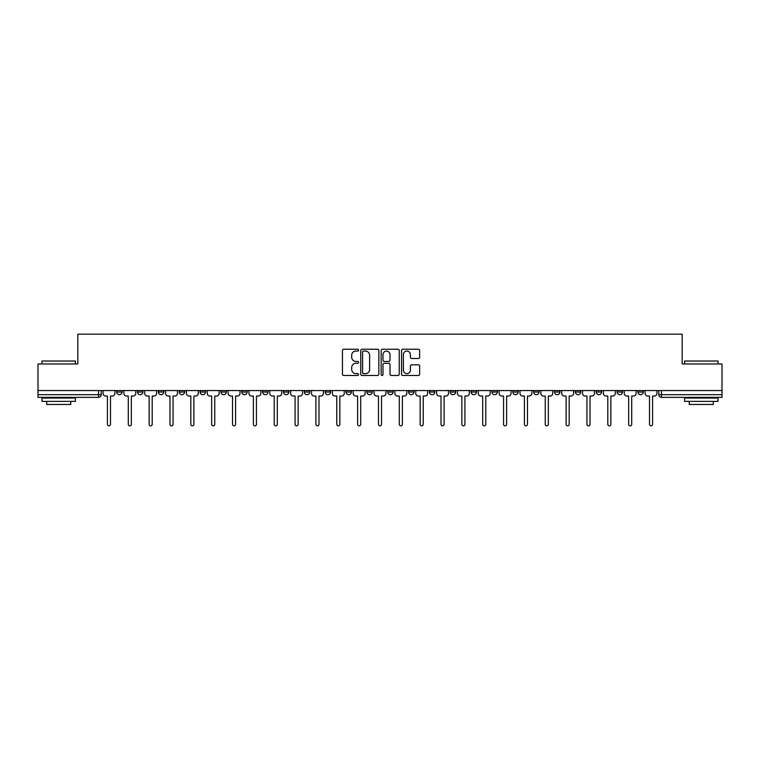 <?xml version="1.0" encoding="UTF-8"?>
<svg xmlns="http://www.w3.org/2000/svg" width="760" height="760" viewBox="0 0 760 760"><rect width="100%" height="100%" fill="white"/><g stroke="black" fill="none" stroke-linecap="round" stroke-linejoin="round"><path stroke-width="1.14" d="M358.615 350.16A0.921 0.921 0 0 0 357.703 349.239L343.757 349.239A1.311 1.311 0 0 0 342.447 350.55L342.447 374.167A1.311 1.311 0 0 0 343.757 375.478L357.703 375.478A0.921 0.921 0 0 0 358.615 374.556A0.921 0.921 0 0 0 357.703 373.644L355.898 373.644A4.199 4.199 0 0 1 351.699 369.445L351.699 367.479A4.199 4.199 0 0 1 355.898 363.28L357.703 363.28A0.921 0.921 0 0 0 358.615 362.358A0.921 0.921 0 0 0 357.703 361.437L355.898 361.437A4.199 4.199 0 0 1 351.699 357.238L351.699 355.272A4.199 4.199 0 0 1 355.898 351.072L357.703 351.072A0.921 0.921 0 0 0 358.615 350.16M637.934 392.027L637.934 390.555L637.934 392.027A2.669 2.669 0 0 0 640.614 394.697A2.669 2.669 0 0 1 637.934 392.027L643.283 392.027A2.669 2.669 0 0 1 640.614 394.697A2.669 2.669 0 0 0 643.283 392.027L643.283 390.555M617.091 390.555L617.091 392.027L622.431 392.027A2.669 2.669 0 0 1 619.761 394.697A2.669 2.669 0 0 1 617.091 392.027L617.091 390.555M533.691 392.027L533.691 390.555L533.691 392.027A2.669 2.669 0 0 0 536.37 394.697A2.669 2.669 0 0 1 533.691 392.027L539.039 392.027A2.669 2.669 0 0 1 536.37 394.697A2.669 2.669 0 0 0 539.039 392.027L539.039 390.555L539.039 392.027M346.056 390.555L346.056 392.027L351.395 392.027A2.669 2.669 0 0 1 348.726 394.697A2.669 2.669 0 0 1 346.056 392.027L346.056 390.555M283.508 390.555L283.508 392.027L288.857 392.027A2.669 2.669 0 0 1 286.178 394.697A2.669 2.669 0 0 1 283.508 392.027L283.508 390.555M241.813 390.555L241.813 392.027L247.152 392.027A2.669 2.669 0 0 1 244.483 394.697A2.669 2.669 0 0 1 241.813 392.027L241.813 390.555M220.96 390.555L220.96 392.027L226.309 392.027A2.669 2.669 0 0 1 223.63 394.697A2.669 2.669 0 0 1 220.96 392.027L220.96 390.555M179.265 390.555L179.265 392.027L184.614 392.027A2.669 2.669 0 0 1 181.934 394.697A2.669 2.669 0 0 1 179.265 392.027L179.265 390.555M418.342 358.492A1.311 1.311 0 0 0 419.653 357.181L419.653 350.55A1.311 1.311 0 0 0 418.342 349.239L402.857 349.239A1.311 1.311 0 0 0 401.546 350.55L401.546 374.167A1.311 1.311 0 0 0 402.857 375.478L418.342 375.478A1.311 1.311 0 0 0 419.653 374.167L419.653 366.159A1.311 1.311 0 0 0 418.342 364.847L411.711 364.847A1.311 1.311 0 0 0 410.4 366.159L410.4 370.13A3.505 3.505 0 0 1 406.894 373.644A3.505 3.505 0 0 1 403.38 370.13L403.38 354.587A3.505 3.505 0 0 1 406.894 351.072A3.505 3.505 0 0 1 410.4 354.587L410.4 357.181A1.311 1.311 0 0 0 411.711 358.492L418.342 358.492M38 390.555L38 363.964L77.824 363.964L77.824 334.162L682.176 334.162L682.176 363.964L722 363.964L722 390.555L38 390.555L38 394.697L101.213 394.697L101.213 390.555L101.213 394.697A2.669 2.669 0 0 1 98.543 397.375L38 397.375L38 394.697M378.851 350.55A1.311 1.311 0 0 0 377.54 349.239L362.064 349.239A1.311 1.311 0 0 0 360.753 350.55L360.753 374.167A1.311 1.311 0 0 0 362.064 375.478L377.54 375.478A1.311 1.311 0 0 0 378.851 374.167L378.851 350.55M382.46 349.239L397.936 349.239A1.311 1.311 0 0 1 399.247 350.55L399.247 374.167A1.311 1.311 0 0 1 397.936 375.478L391.315 375.478A1.311 1.311 0 0 1 390.003 374.167L390.003 364.591A1.311 1.311 0 0 0 388.692 363.28L384.294 363.28A1.311 1.311 0 0 0 382.983 364.591L382.983 374.556A0.921 0.921 0 0 1 382.062 375.478A0.921 0.921 0 0 1 381.149 374.556L381.149 350.55A1.311 1.311 0 0 1 382.46 349.239M658.787 390.555L658.787 394.697L722 394.697L722 397.375L661.457 397.375A2.669 2.669 0 0 1 658.787 394.697L658.787 390.555M722 390.555L722 394.697M622.431 390.555L622.431 392.027L622.431 390.555M596.239 390.555L596.239 392.027L601.587 392.027L601.587 390.555L601.587 392.027A2.669 2.669 0 0 1 598.908 394.697A2.669 2.669 0 0 1 596.239 392.027A2.669 2.669 0 0 0 598.908 394.697M580.735 390.555L580.735 392.027A2.669 2.669 0 0 1 578.065 394.697A2.669 2.669 0 0 1 575.386 392.027L580.735 392.027M575.386 390.555L575.386 392.027M554.543 390.555L554.543 392.027L559.892 392.027L559.892 390.555L559.892 392.027A2.669 2.669 0 0 1 557.213 394.697A2.669 2.669 0 0 1 554.543 392.027A2.669 2.669 0 0 0 557.213 394.697M512.848 390.555L512.848 392.027L518.187 392.027L518.187 390.555L518.187 392.027A2.669 2.669 0 0 1 515.517 394.697A2.669 2.669 0 0 1 512.848 392.027A2.669 2.669 0 0 0 515.517 394.697M497.344 392.027L497.344 390.555L497.344 392.027A2.669 2.669 0 0 1 494.665 394.697A2.669 2.669 0 0 1 491.995 392.027L497.344 392.027A2.669 2.669 0 0 1 494.665 394.697M491.995 390.555L491.995 392.027M476.491 390.555L476.491 392.027A2.669 2.669 0 0 1 473.822 394.697A2.669 2.669 0 0 1 471.143 392.027L476.491 392.027A2.669 2.669 0 0 1 473.822 394.697M471.143 390.555L471.143 392.027M455.639 390.555L455.639 392.027A2.669 2.669 0 0 1 452.969 394.697A2.669 2.669 0 0 1 450.3 392.027L455.639 392.027M450.3 390.555L450.3 392.027M434.796 390.555L434.796 392.027A2.669 2.669 0 0 1 432.126 394.697A2.669 2.669 0 0 1 429.447 392.027L434.796 392.027M429.447 390.555L429.447 392.027M413.943 390.555L413.943 392.027A2.669 2.669 0 0 1 411.274 394.697A2.669 2.669 0 0 1 408.604 392.027L413.943 392.027M408.604 390.555L408.604 392.027M393.101 390.555L393.101 392.027A2.669 2.669 0 0 1 390.421 394.697A2.669 2.669 0 0 1 387.752 392.027A2.669 2.669 0 0 0 390.421 394.697M387.752 390.555L387.752 392.027L393.101 392.027M372.248 390.555L372.248 392.027A2.669 2.669 0 0 1 369.578 394.697A2.669 2.669 0 0 1 366.899 392.027A2.669 2.669 0 0 0 369.578 394.697M366.899 390.555L366.899 392.027L372.248 392.027M351.395 390.555L351.395 392.027A2.669 2.669 0 0 1 348.726 394.697M330.552 390.555L330.552 392.027A2.669 2.669 0 0 1 327.873 394.697A2.669 2.669 0 0 1 325.204 392.027L330.552 392.027M325.204 390.555L325.204 392.027M309.7 390.555L309.7 392.027A2.669 2.669 0 0 1 307.03 394.697A2.669 2.669 0 0 1 304.361 392.027L309.7 392.027L309.7 390.555M304.361 390.555L304.361 392.027M288.857 390.555L288.857 392.027M268.005 390.555L268.005 392.027A2.669 2.669 0 0 1 265.335 394.697A2.669 2.669 0 0 1 262.656 392.027L268.005 392.027L268.005 390.555M262.656 390.555L262.656 392.027M247.152 390.555L247.152 392.027L247.152 390.555M226.309 392.027L226.309 390.555L226.309 392.027A2.669 2.669 0 0 1 223.63 394.697M205.457 390.555L205.457 392.027A2.669 2.669 0 0 1 202.787 394.697A2.669 2.669 0 0 1 200.108 392.027A2.669 2.669 0 0 0 202.787 394.697A2.669 2.669 0 0 0 205.457 392.027L205.457 390.555M200.108 390.555L200.108 392.027L205.457 392.027M184.614 390.555L184.614 392.027M163.761 390.555L163.761 392.027A2.669 2.669 0 0 1 161.091 394.697A2.669 2.669 0 0 1 158.412 392.027A2.669 2.669 0 0 0 161.091 394.697A2.669 2.669 0 0 0 163.761 392.027L158.412 392.027L158.412 390.555M137.57 390.555L137.57 392.027L142.909 392.027L142.909 390.555L142.909 392.027A2.669 2.669 0 0 1 140.239 394.697A2.669 2.669 0 0 1 137.57 392.027A2.669 2.669 0 0 0 140.239 394.697M116.717 390.555L116.717 392.027L122.066 392.027L122.066 390.555L122.066 392.027A2.669 2.669 0 0 1 119.386 394.697A2.669 2.669 0 0 1 116.717 392.027A2.669 2.669 0 0 0 119.386 394.697M98.543 390.555L98.543 397.375A2.669 2.669 0 0 0 101.213 394.697M363.508 351.072A0.921 0.921 0 0 0 362.587 351.994L362.587 372.723A0.921 0.921 0 0 0 363.508 373.644L365.408 373.644A4.199 4.199 0 0 0 369.607 369.445L369.607 355.272A4.199 4.199 0 0 0 365.408 351.072L363.508 351.072M390.003 354.654A3.505 3.505 0 0 0 386.498 351.139A3.505 3.505 0 0 0 382.983 354.654L382.983 360.126A1.311 1.311 0 0 0 384.294 361.437L388.692 361.437A1.311 1.311 0 0 0 390.003 360.126L390.003 354.654M103.018 393.366L103.018 390.555L103.018 393.366A2.669 2.669 0 0 0 105.688 396.036L107.426 396.036L107.426 424.308A1.539 1.539 0 0 0 108.965 425.837A1.539 1.539 0 0 0 110.504 424.308L110.504 396.036L112.243 396.036A2.669 2.669 0 0 0 114.912 393.366L114.912 390.555L114.912 393.366M105.688 396.036L107.426 396.036L107.426 424.308M110.504 424.308L110.504 396.036L112.243 396.036M123.87 393.366L123.87 390.555L123.87 393.366A2.669 2.669 0 0 0 126.54 396.036L128.279 396.036L128.279 424.308A1.539 1.539 0 0 0 129.817 425.837A1.539 1.539 0 0 0 131.347 424.308L131.347 396.036L133.085 396.036A2.669 2.669 0 0 0 135.764 393.366L135.764 390.555L135.764 393.366M144.714 393.366L144.714 390.555L144.714 393.366A2.669 2.669 0 0 0 147.393 396.036L149.131 396.036L149.131 424.308A1.539 1.539 0 0 0 150.66 425.837A1.539 1.539 0 0 0 152.2 424.308L152.2 396.036L153.938 396.036A2.669 2.669 0 0 0 156.607 393.366L156.607 390.555L156.607 393.366M126.54 396.036L128.279 396.036L128.279 424.308M131.347 424.308L131.347 396.036L133.085 396.036M147.393 396.036L149.131 396.036L149.131 424.308M152.2 424.308L152.2 396.036L153.938 396.036M42.009 361.019L75.421 361.019L42.009 361.019L42.009 363.964M75.421 401.384L42.009 401.384L42.009 398.041L75.421 398.041L75.421 401.384M70.746 401.384L70.746 404.453L46.683 404.453L46.683 401.384M684.579 361.019L717.991 361.019L684.579 361.019L684.579 363.964M717.991 401.384L684.579 401.384L684.579 398.041L717.991 398.041L717.991 401.384M713.317 401.384L713.317 404.453L689.253 404.453L689.253 401.384M165.566 393.366L165.566 390.555L165.566 393.366A2.669 2.669 0 0 0 168.236 396.036L169.974 396.036L169.974 424.308A1.539 1.539 0 0 0 171.513 425.837A1.539 1.539 0 0 0 173.052 424.308L173.052 396.036L174.791 396.036A2.669 2.669 0 0 0 177.46 393.366L177.46 390.555L177.46 393.366M186.418 393.366L186.418 390.555L186.418 393.366A2.669 2.669 0 0 0 189.088 396.036L190.826 396.036L190.826 424.308A1.539 1.539 0 0 0 192.365 425.837A1.539 1.539 0 0 0 193.895 424.308L193.895 396.036L195.633 396.036A2.669 2.669 0 0 0 198.312 393.366L198.312 390.555L198.312 393.366M207.261 393.366L207.261 390.555L207.261 393.366A2.669 2.669 0 0 0 209.931 396.036L211.669 396.036L211.669 424.308A1.539 1.539 0 0 0 213.208 425.837A1.539 1.539 0 0 0 214.748 424.308L214.748 396.036L216.486 396.036A2.669 2.669 0 0 0 219.155 393.366L219.155 390.555L219.155 393.366M168.236 396.036L169.974 396.036L169.974 424.308M173.052 424.308L173.052 396.036L174.791 396.036M189.088 396.036L190.826 396.036L190.826 424.308M193.895 424.308L193.895 396.036L195.633 396.036M209.931 396.036L211.669 396.036L211.669 424.308M214.748 424.308L214.748 396.036L216.486 396.036M228.114 393.366L228.114 390.555L228.114 393.366A2.669 2.669 0 0 0 230.784 396.036L232.522 396.036L232.522 424.308A1.539 1.539 0 0 0 234.061 425.837A1.539 1.539 0 0 0 235.6 424.308L235.6 396.036L237.329 396.036A2.669 2.669 0 0 0 240.008 393.366L240.008 390.555L240.008 393.366M230.784 396.036L232.522 396.036L232.522 424.308M235.6 424.308L235.6 396.036L237.329 396.036M248.957 393.366L248.957 390.555L248.957 393.366A2.669 2.669 0 0 0 251.636 396.036L253.374 396.036L253.374 424.308A1.539 1.539 0 0 0 254.904 425.837A1.539 1.539 0 0 0 256.443 424.308L256.443 396.036L258.181 396.036A2.669 2.669 0 0 0 260.851 393.366L260.851 390.555L260.851 393.366M251.636 396.036L253.374 396.036L253.374 424.308M256.443 424.308L256.443 396.036L258.181 396.036M269.809 393.366L269.809 390.555L269.809 393.366A2.669 2.669 0 0 0 272.479 396.036L274.217 396.036L274.217 424.308A1.539 1.539 0 0 0 275.756 425.837A1.539 1.539 0 0 0 277.295 424.308L277.295 396.036L279.034 396.036A2.669 2.669 0 0 0 281.703 393.366L281.703 390.555L281.703 393.366M272.479 396.036L274.217 396.036L274.217 424.308M277.295 424.308L277.295 396.036L279.034 396.036M290.662 393.366L290.662 390.555L290.662 393.366A2.669 2.669 0 0 0 293.331 396.036L295.07 396.036L295.07 424.308A1.539 1.539 0 0 0 296.609 425.837A1.539 1.539 0 0 0 298.138 424.308L298.138 396.036L299.877 396.036A2.669 2.669 0 0 0 302.556 393.366L302.556 390.555L302.556 393.366M293.331 396.036L295.07 396.036L295.07 424.308M298.138 424.308L298.138 396.036L299.877 396.036M311.505 393.366L311.505 390.555L311.505 393.366A2.669 2.669 0 0 0 314.184 396.036L315.913 396.036L315.913 424.308A1.539 1.539 0 0 0 317.452 425.837A1.539 1.539 0 0 0 318.991 424.308L318.991 396.036L320.729 396.036A2.669 2.669 0 0 0 323.399 393.366L323.399 390.555L323.399 393.366M332.358 393.366L332.358 390.555L332.358 393.366A2.669 2.669 0 0 0 335.027 396.036L336.765 396.036L336.765 424.308A1.539 1.539 0 0 0 338.305 425.837A1.539 1.539 0 0 0 339.844 424.308L339.844 396.036L341.572 396.036A2.669 2.669 0 0 0 344.251 393.366L344.251 390.555L344.251 393.366M353.2 393.366L353.2 390.555L353.2 393.366A2.669 2.669 0 0 0 355.88 396.036L357.618 396.036L357.618 424.308A1.539 1.539 0 0 0 359.147 425.837A1.539 1.539 0 0 0 360.687 424.308L360.687 396.036L362.425 396.036A2.669 2.669 0 0 0 365.094 393.366L365.094 390.555L365.094 393.366M374.053 393.366L374.053 390.555L374.053 393.366A2.669 2.669 0 0 0 376.722 396.036L378.461 396.036L378.461 424.308A1.539 1.539 0 0 0 380 425.837A1.539 1.539 0 0 0 381.539 424.308L381.539 396.036L383.277 396.036A2.669 2.669 0 0 0 385.947 393.366L385.947 390.555L385.947 393.366M394.905 393.366L394.905 390.555L394.905 393.366A2.669 2.669 0 0 0 397.575 396.036L399.313 396.036L399.313 424.308A1.539 1.539 0 0 0 400.852 425.837A1.539 1.539 0 0 0 402.382 424.308L402.382 396.036L404.12 396.036A2.669 2.669 0 0 0 406.799 393.366L406.799 390.555L406.799 393.366M415.748 393.366L415.748 390.555L415.748 393.366A2.669 2.669 0 0 0 418.427 396.036L420.156 396.036L420.156 424.308A1.539 1.539 0 0 0 421.695 425.837A1.539 1.539 0 0 0 423.234 424.308L423.234 396.036L424.973 396.036A2.669 2.669 0 0 0 427.642 393.366L427.642 390.555L427.642 393.366M314.184 396.036L315.913 396.036L315.913 424.308M318.991 424.308L318.991 396.036L320.729 396.036M335.027 396.036L336.765 396.036L336.765 424.308M339.844 424.308L339.844 396.036L341.572 396.036M355.88 396.036L357.618 396.036L357.618 424.308M360.687 424.308L360.687 396.036L362.425 396.036M376.722 396.036L378.461 396.036L378.461 424.308M381.539 424.308L381.539 396.036L383.277 396.036M397.575 396.036L399.313 396.036L399.313 424.308M402.382 424.308L402.382 396.036L404.12 396.036M418.427 396.036L420.156 396.036L420.156 424.308M423.234 424.308L423.234 396.036L424.973 396.036M436.601 393.366L436.601 390.555L436.601 393.366A2.669 2.669 0 0 0 439.27 396.036L441.009 396.036L441.009 424.308A1.539 1.539 0 0 0 442.548 425.837A1.539 1.539 0 0 0 444.087 424.308L444.087 396.036L445.816 396.036A2.669 2.669 0 0 0 448.495 393.366L448.495 390.555L448.495 393.366M439.27 396.036L441.009 396.036L441.009 424.308M444.087 424.308L444.087 396.036L445.816 396.036M457.444 393.366L457.444 390.555L457.444 393.366A2.669 2.669 0 0 0 460.123 396.036L461.861 396.036L461.861 424.308A1.539 1.539 0 0 0 463.391 425.837A1.539 1.539 0 0 0 464.93 424.308L464.93 396.036L466.668 396.036A2.669 2.669 0 0 0 469.338 393.366L469.338 390.555L469.338 393.366M460.123 396.036L461.861 396.036L461.861 424.308M464.93 424.308L464.93 396.036L466.668 396.036M478.296 393.366L478.296 390.555L478.296 393.366A2.669 2.669 0 0 0 480.966 396.036L482.704 396.036L482.704 424.308A1.539 1.539 0 0 0 484.243 425.837A1.539 1.539 0 0 0 485.783 424.308L485.783 396.036L487.521 396.036A2.669 2.669 0 0 0 490.19 393.366L490.19 390.555L490.19 393.366M480.966 396.036L482.704 396.036L482.704 424.308M485.783 424.308L485.783 396.036L487.521 396.036M499.149 393.366L499.149 390.555L499.149 393.366A2.669 2.669 0 0 0 501.818 396.036L503.557 396.036L503.557 424.308A1.539 1.539 0 0 0 505.096 425.837A1.539 1.539 0 0 0 506.625 424.308L506.625 396.036L508.364 396.036A2.669 2.669 0 0 0 511.043 393.366L511.043 390.555L511.043 393.366M501.818 396.036L503.557 396.036L503.557 424.308M506.625 424.308L506.625 396.036L508.364 396.036M519.992 393.366L519.992 390.555L519.992 393.366A2.669 2.669 0 0 0 522.671 396.036L524.4 396.036L524.4 424.308A1.539 1.539 0 0 0 525.939 425.837A1.539 1.539 0 0 0 527.478 424.308L527.478 396.036L529.216 396.036A2.669 2.669 0 0 0 531.886 393.366L531.886 390.555L531.886 393.366M522.671 396.036L524.4 396.036L524.4 424.308M527.478 424.308L527.478 396.036L529.216 396.036M540.844 393.366L540.844 390.555L540.844 393.366A2.669 2.669 0 0 0 543.514 396.036L545.253 396.036L545.253 424.308A1.539 1.539 0 0 0 546.792 425.837A1.539 1.539 0 0 0 548.331 424.308L548.331 396.036L550.069 396.036A2.669 2.669 0 0 0 552.739 393.366L552.739 390.555L552.739 393.366M543.514 396.036L545.253 396.036L545.253 424.308M548.331 424.308L548.331 396.036L550.069 396.036M561.688 393.366L561.688 390.555L561.688 393.366A2.669 2.669 0 0 0 564.366 396.036L566.105 396.036L566.105 424.308A1.539 1.539 0 0 0 567.635 425.837A1.539 1.539 0 0 0 569.173 424.308L569.173 396.036L570.912 396.036A2.669 2.669 0 0 0 573.582 393.366L573.582 390.555L573.582 393.366M564.366 396.036L566.105 396.036L566.105 424.308M569.173 424.308L569.173 396.036L570.912 396.036M582.54 393.366L582.54 390.555L582.54 393.366A2.669 2.669 0 0 0 585.209 396.036L586.948 396.036L586.948 424.308A1.539 1.539 0 0 0 588.487 425.837A1.539 1.539 0 0 0 590.026 424.308L590.026 396.036L591.764 396.036A2.669 2.669 0 0 0 594.434 393.366L594.434 390.555L594.434 393.366M585.209 396.036L586.948 396.036L586.948 424.308M590.026 424.308L590.026 396.036L591.764 396.036M603.392 393.366L603.392 390.555L603.392 393.366A2.669 2.669 0 0 0 606.062 396.036L607.8 396.036L607.8 424.308A1.539 1.539 0 0 0 609.339 425.837A1.539 1.539 0 0 0 610.869 424.308L610.869 396.036L612.607 396.036A2.669 2.669 0 0 0 615.286 393.366L615.286 390.555L615.286 393.366M606.062 396.036L607.8 396.036L607.8 424.308M610.869 424.308L610.869 396.036L612.607 396.036M624.236 393.366L624.236 390.555L624.236 393.366A2.669 2.669 0 0 0 626.914 396.036L628.653 396.036L628.653 424.308A1.539 1.539 0 0 0 630.183 425.837A1.539 1.539 0 0 0 631.721 424.308L631.721 396.036L633.46 396.036A2.669 2.669 0 0 0 636.13 393.366L636.13 390.555L636.13 393.366M626.914 396.036L628.653 396.036L628.653 424.308M631.721 424.308L631.721 396.036L633.46 396.036M645.088 393.366L645.088 390.555L645.088 393.366A2.669 2.669 0 0 0 647.757 396.036L649.496 396.036L649.496 424.308A1.539 1.539 0 0 0 651.035 425.837A1.539 1.539 0 0 0 652.574 424.308L652.574 396.036L654.312 396.036A2.669 2.669 0 0 0 656.982 393.366L656.982 390.555L656.982 393.366M647.757 396.036L649.496 396.036L649.496 424.308M652.574 424.308L652.574 396.036L654.312 396.036M661.457 390.555L661.457 397.375M75.421 363.964L75.421 361.019M67.802 398.041L67.802 397.375M49.628 398.041L49.628 397.375M717.991 363.964L717.991 361.019M710.372 398.041L710.372 397.375M692.198 398.041L692.198 397.375"/></g></svg>
